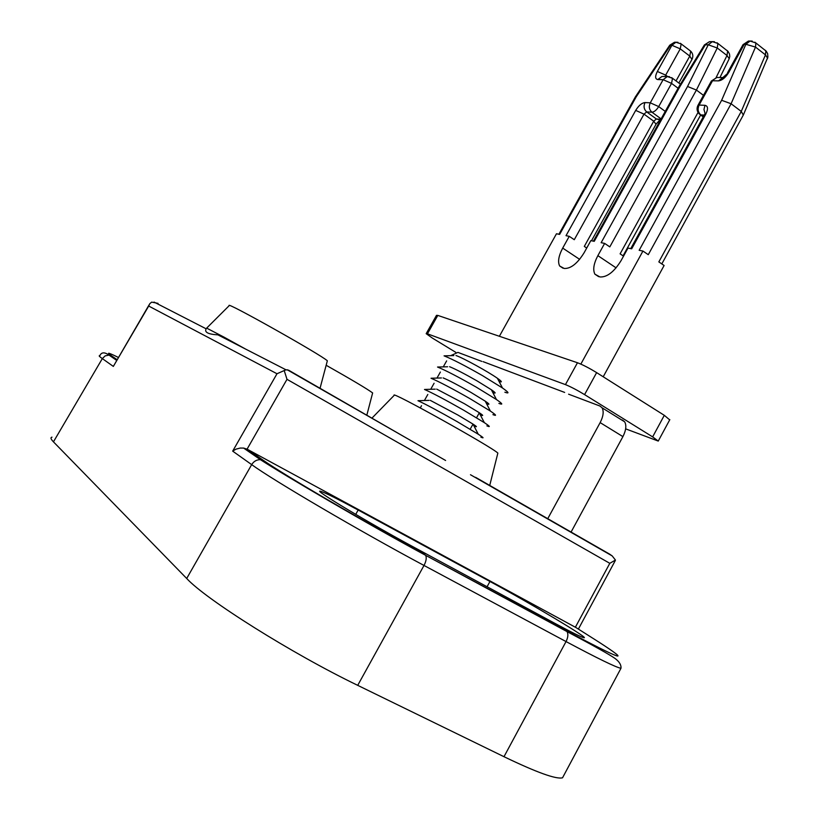 <?xml version="1.0" encoding="UTF-8"?>
<svg xmlns="http://www.w3.org/2000/svg" width="819" height="819" viewBox="0 0 819 819"><rect width="100%" height="100%" fill="white"/><g stroke="black" fill="none" stroke-linecap="round" stroke-linejoin="round"><path stroke-width="1.23" d="M622.471 420.014L624.682 421.836C626.648 425.46 626.054 430.395 622.911 436.619L570.956 532.289M743.304 115.059L741.256 111.425L658.845 261.896L664.107 265.489L603.214 376.781M568.591 394.185L599.918 406.019L602.088 407.811C603.982 411.414 603.337 416.349 600.153 422.614L547.614 518.929M764.772 49.939L765.826 50.758L765.468 54.873L741.256 111.425L731.101 103.757L721.631 100.287L745.863 44.287L744.236 44.308L728.767 72.42C725.552 77.621 722.112 80.436 718.447 80.876L712.52 80.753L699.119 105.057L704.975 105.323C708.046 105.999 708.302 108.958 705.763 114.21L631.684 248.802L627.989 248.065L621.068 260.626C614.076 271.918 607.022 277.365 599.918 276.955L594.901 274.17C592.7 269.799 593.683 263.616 597.87 255.641L616.093 267.854M767.29 58.948L767.587 58.241L765.468 54.873L755.507 47.082L731.101 103.757L648.269 254.689L642.946 251.054L580.845 364.097M703.47 95.352L696.416 90.049L609.807 246.888L604.637 243.397L597.87 255.641M623.525 256.163L620.106 253.849L698.044 112.428M562.991 268.192L559.664 266.001L564.178 268.468C570.761 268.806 577.426 263.554 584.152 252.692L590.827 240.632L594.246 241.318L680.087 86.282L678.951 86.66M559.664 266.001C557.585 261.855 558.599 255.886 562.704 248.096L579.627 259.347M586.732 248.034L584.305 246.417L653.705 121.202L644.01 114.138L574.283 239.701L569.246 236.322L562.704 248.096M499.375 336.281L556.47 233.763L559.633 234.398L636.199 96.857L635.288 97.021M450.675 355.671L457.934 352.395L481.848 361.425M443.263 366.881L446.631 360.892M420.28 407.913L421.519 405.702M424.416 400.511L427.805 394.471M430.712 389.281L434.09 383.251M436.988 378.071L440.366 372.051M642.946 251.054L639.168 250.297L721.631 100.287M604.637 243.397L601.146 242.7L687.54 86.486L708.261 44.789L705.343 44.83L680.087 86.282M569.246 236.322L566.021 235.677L635.698 110.401C638.687 105.538 641.799 102.938 645.014 102.58L650.276 102.825L663.124 79.689L657.811 79.566C655.098 79.013 654.944 76.321 657.35 71.468L671.918 45.27L670.505 45.291L636.199 96.857M754.883 42.178L766.226 51.177L767.649 53.675L767.884 57.125L743.55 114.486M726.668 50.225L727.63 50.973L727.006 55.508L717.26 47.993L696.416 90.049L687.54 86.486M716.994 42.742L728.05 51.402L729.504 54.003L729.77 56.388L729.217 58.733L727.006 55.508L716.103 77.58M480.855 437.131C484.479 438.656 483.609 437.694 478.265 434.234L457.176 421.652C438.912 411.281 425.849 404.299 417.987 400.706L429.013 400.378M473.914 425.849L474.795 426.238C477.467 427.344 476.873 426.627 472.993 424.088L458.067 415.131L430.251 400.337M486.885 425.87C490.796 427.436 489.946 426.371 484.346 422.655L463.585 410.145C445.556 399.897 432.534 392.997 424.508 389.465L435.227 389.148M480.21 414.711L480.886 414.998C483.773 416.124 483.179 415.335 479.125 412.612L464.424 403.716L436.691 389.107M492.905 414.629C497.102 416.247 496.273 415.069 490.407 411.097L469.973 398.658C452.201 388.534 439.209 381.726 431.029 378.245L441.431 377.948M486.496 403.593L486.957 403.777C490.059 404.934 489.486 404.064 485.237 401.156L470.771 392.311C458.231 385.165 449.017 380.354 443.13 377.897M498.894 403.419C503.409 405.067 502.59 403.777 496.457 399.549L476.351 387.192C458.824 377.19 445.884 370.464 437.541 367.035L447.624 366.758M492.772 392.485L493.018 392.567C496.334 393.765 495.771 392.813 491.339 389.721L477.108 380.937C464.742 373.873 455.559 369.123 449.57 366.697M504.862 392.219C509.694 393.919 508.906 392.516 502.487 388.001L482.719 375.757C465.438 365.868 452.549 359.234 444.062 355.845L453.818 355.579M499.037 381.388C502.6 382.616 502.067 381.582 497.42 378.286C488.237 371.754 463.011 357.903 455.999 355.518M479.32 412.745L476.535 417.772M473.024 424.099L470.167 429.238M563.963 775.112L562.54 777.794C556.224 779.483 536.711 772.45 503.992 756.705L357.719 685.349C291.984 653.644 205.692 599.293 186.701 578.48L53.45 441.851C50.788 439.086 50.297 437.53 51.986 437.162M576.023 627.589L247.082 449.15L243.622 448.075L240.223 448.054L235.964 449.16L232.678 451.136L276.996 373.751L148.7 306.04L149.785 303.695L151.658 302.129L158.036 303.358M614.659 561.732L615.438 560.053L609.807 563.318L575.399 627.19L599.047 642.198C632.606 663.922 621.621 660.063 566.093 630.62L425.696 555.364C426.75 557.852 426.187 561.22 424.007 565.458L357.719 685.349M475.583 477.334L609.643 554.146L612.192 555.917L615.438 560.053M609.807 563.318L286.998 379.33L284.213 370.557L276.996 373.751M148.7 306.04L113.329 366.41L149.119 304.822M284.213 370.557L286.005 369.819L288.523 370.147L411.588 441.001M245.587 349.078L224.027 337.141L217.926 334.858C208.18 334.295 204.259 332.279 206.163 328.818L154.054 302.078M489.957 581.48C530.845 603.531 591.287 639.598 583.773 637.684C581.06 637.028 571.334 632.207 554.596 623.198L414.772 547.706C369.369 523.31 311.056 488.226 320.71 491.349C324.908 492.577 337.387 498.812 358.149 510.032L489.957 581.48L487.08 586.752M224.027 337.141L206.664 328.122M327.19 361.374L327.344 360.79C321.55 355.026 224.426 300.45 229.207 305.641L206.726 328.05M372.522 393.335L372.635 392.925C367.24 388.964 351.75 379.74 326.157 365.264M497.696 453.736L497.86 453.081C491.472 446.713 389.168 389.772 394.195 395.342L371.846 418.233M426.269 333.517L436.496 315.346L437.796 315.407L577.467 362.745C582.749 364.742 589.137 368.028 596.631 372.625L664.301 415.325L669.696 419.871M455.804 352.354L432.36 338.073L426.177 333.671L427.446 333.814L565.448 384.613C570.679 386.722 577.057 390.059 584.582 394.615L652.641 436.885L658.251 441.072L625.644 428.859M564.649 392.424L483.138 361.67M728.982 59.203L719.952 77.518M656.009 124.283L653.705 121.202L656.377 118.99L660.513 119.973M660.902 119.267L656.377 118.99L646.682 111.906L644.01 114.138L635.698 110.401M691.953 59.418L689.782 56.101L676.033 80.917M622.911 436.619L600.153 422.614M704.238 115.09L700.808 114.906L703.316 116.769M705.763 114.21L704.422 114.762L630.743 248.618M661.107 118.898L651.944 112.203L646.682 111.906C643.929 109.408 643.376 106.296 645.014 102.58M678.081 88.247L671.56 83.395L658.701 106.583L665.253 111.404M665.202 76.515L665.683 75.123L667.557 76.525M689.823 50.512L690.693 51.177L689.782 56.101L680.261 48.864L665.683 75.123L657.35 71.468M676.013 42.23L674.487 42.26L669.676 45.311L635.38 96.877M680.364 43.284L681.193 43.929L680.261 48.864L671.918 45.27L675.9 42.24L677.958 42.312M657.811 79.566L661.977 76.464L663.738 76.495M671.621 77.6L672.501 78.276L671.56 83.395L663.124 79.689L667.311 76.556L669.594 76.72M650.276 102.825L658.701 106.583C656.531 110.094 654.279 111.968 651.944 112.203C649.18 109.685 648.617 106.562 650.276 102.825M711.711 41.81L709.438 41.697L704.238 45.168L679.084 86.435M704.36 44.953L709.438 41.697L712.366 41.646L717.905 43.458L717.26 47.993L708.261 44.789L712.366 41.646L714.455 41.708M704.975 105.323L703.961 109.5L705.118 113.524M699.119 105.057C697.389 108.978 697.952 112.264 700.808 114.906L699.354 114.046C696.979 111.579 696.457 108.773 697.808 105.62L699.119 105.057M718.693 77.498L716.871 77.467L711.179 81.368L697.983 105.303M718.447 80.876L723.105 77.539M728.767 72.42L722.819 77.58L716.871 77.467L711.342 81.05M750.102 41.032L748.443 41.063L742.802 45.045L727.559 72.737M742.987 44.687L748.443 41.063L750.071 41.032L755.886 42.977L755.507 47.082L745.863 44.287L750.071 41.032L752.2 41.093M503.992 756.705L566.042 641.564L424.007 565.458C360.319 531.459 273.28 480.384 251.679 464.629L232.678 451.136M621.017 666.85L620.966 668.294C616.083 667.403 597.768 658.496 566.042 641.564C568.058 637.479 568.396 634.162 567.055 631.603L566.093 630.62M53.45 441.851L102.324 358.599C99.324 356.46 98.475 355.528 99.775 355.784C101.351 352.16 104.433 351.924 109.009 355.088L111.568 355.856C105.968 351.945 108.221 352.457 118.315 357.422M113.329 366.41L102.324 358.599L105.18 355.876L109.009 355.088L116.605 360.34M186.701 578.48L251.679 464.629C253.788 461.271 256.705 459.623 260.422 459.674L263.749 460.616L247.082 449.15L286.998 379.33M599.713 642.628L599.047 642.198M117.025 359.623L111.568 355.856M424.887 554.443C365.581 522.553 284.5 475.225 263.749 460.616M358.149 510.032L355.722 514.373M664.301 415.325L652.641 436.885M596.631 372.625L584.582 394.615M577.467 362.745L565.448 384.613M437.796 315.407L427.446 333.814M661.813 263.923L743.529 114.64M598.648 276.658L594.901 274.17M623.064 255.856L700.644 115.008M591.492 240.766L656.162 124.027L659.909 119.953M678.859 83.036L692.116 59.111C693.396 56.142 692.925 53.491 690.693 51.177L681.193 43.929L675.9 42.24L674.487 42.26L669.747 45.209M624.682 421.836L602.088 407.811M593.406 241.155L678.941 86.691M558.896 234.254L635.278 97.062M663.861 76.495L667.311 76.556L672.501 78.276L680.435 84.214M704.616 114.435L705.21 113.431L705.804 114.138M700.429 114.844L703.234 116.922M472.993 424.088L478.265 434.234M479.125 412.612L484.346 422.655M485.237 401.156L490.407 411.097M491.339 389.721L496.457 399.549M493.018 392.567L494.922 392.516M497.42 378.286L502.487 388.001M562.54 777.794L620.966 668.294C621.334 665.008 619.389 661.732 615.11 658.496C609.664 654.647 593.642 645.689 567.055 631.603L425.696 555.364C364.916 522.563 283.528 474.692 260.422 459.674L243.622 448.075M578.388 629.084L615.264 560.616M286.005 369.819L217.926 334.869M612.192 555.917L470.475 474.733M445.608 460.483L287.182 369.727M327.344 360.79L319.983 388.523M372.635 392.925L366.789 415.335M497.86 453.081L489.66 485.718M320.383 491.912L320.71 491.349M669.829 419.625L658.251 441.072"/></g></svg>
